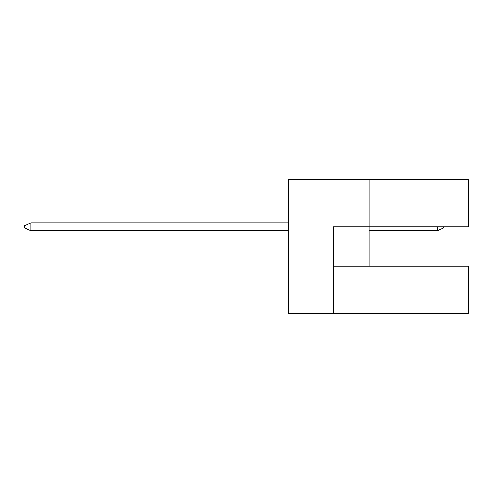 <?xml version="1.0" encoding="UTF-8"?>
<svg xmlns="http://www.w3.org/2000/svg" width="493" height="493" viewBox="0 0 493 493"><rect width="100%" height="100%" fill="white"/><g stroke="black" fill="none" stroke-linecap="round" stroke-linejoin="round"><path stroke-width="0.74" d="M369.06 266.202L369.06 226.798L468.35 226.798L468.35 179.791L288.387 179.791L288.387 313.209L468.35 313.209L468.35 266.202L333.379 266.202M333.379 313.209L333.379 226.798L369.06 226.798L369.06 179.791M443.527 226.798L443.527 227.883L437.322 230.675L369.06 230.675M288.387 222.916L30.856 222.916L30.856 230.675L288.387 230.675M437.322 230.675L437.322 226.798M30.856 230.675L24.65 227.883L24.65 225.714L30.856 222.916"/></g></svg>
